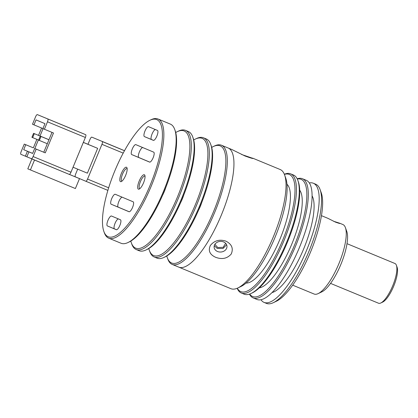<?xml version="1.0" encoding="UTF-8"?>
<svg xmlns="http://www.w3.org/2000/svg" width="418" height="418" viewBox="0 0 418 418"><rect width="100%" height="100%" fill="white"/><g stroke="black" fill="none" stroke-linecap="round" stroke-linejoin="round"><path stroke-width="0.63" d="M85.659 134.674L37.348 114.621A2.686 0.81 112.5 0 1 37.348 114.621L85.659 134.674A2.686 0.81 112.5 0 1 85.376 137.47L70.982 172.216L33.1 156.551L36.183 149.101L45.269 152.863L53.494 133.002L42.918 128.619L44.977 123.655L36.037 119.898L33.983 124.862L42.939 128.566M75.23 130.285A2.686 0.81 112.5 0 1 75.235 130.285L37.348 114.616A2.686 0.81 112.5 0 0 35.577 116.789L32.494 124.235L33.983 124.862M36.868 139.361L33.351 147.847L24.27 144.09L21.182 151.535A2.686 0.81 112.5 0 0 20.9 154.331L69.21 174.384A2.686 0.81 -67.5 0 0 70.982 172.216M47.777 119.005A2.686 0.81 112.5 0 1 47.49 121.8L44.407 129.246M73.046 167.237L87.378 173.167L97.66 148.348L83.323 142.418M97.66 148.348L83.344 142.371M69.362 174.4L79.509 178.617L69.325 174.405M41.575 128.002L38.513 135.385M108.67 187.802L87.555 179.071A2.686 0.81 112.5 0 1 85.784 181.24L75.36 176.856A2.686 0.81 112.5 0 1 75.642 174.06L77.675 169.154M85.784 181.24L107.881 190.378L85.784 181.24M87.555 179.071L101.95 144.32L123.19 153.103M124.48 150.726L102.232 141.524A2.686 0.81 112.5 0 1 101.95 144.32M102.232 141.524L124.501 150.689M87.973 144.288L90.037 139.309A2.686 0.81 112.5 0 1 91.808 137.141L120.222 148.892A2.686 0.81 -67.5 0 0 120.217 148.892M26.856 156.839L28.915 151.875L32.646 153.416L27.426 151.248L25.367 156.212M24.27 144.09L25.759 144.717L23.701 149.681L27.426 151.248M31.899 158.955L27.802 168.841L75.392 188.544L79.509 178.617M34.511 160.037L30.404 169.938M33.1 156.551A2.686 0.81 112.5 0 1 31.329 158.72A2.686 0.81 112.5 0 1 31.324 158.72L69.21 174.384M28.915 151.875L32.635 153.443L34.694 148.474L36.183 149.101M45.269 152.863L43.78 152.236L51.999 132.386M34.694 148.474L43.78 152.236M33.351 147.847L25.759 144.717M43.044 128.671L40.008 136.002M38.362 139.978L34.84 148.474M32.661 153.385L23.701 149.681M32.661 137.621L34.307 133.65L48.963 139.711L33.565 133.337L31.92 137.308L38.634 140.093M39.365 140.443L41.011 136.472L48.948 139.753L40.264 136.158L38.623 140.129L47.302 143.724M34.307 133.65L33.565 133.337M41.011 136.472L40.264 136.158M165.847 187.389A16.119 4.849 112.5 0 1 164.363 191.428A16.119 4.849 112.5 0 1 162.581 195.284M130.818 241.092A63.405 19.066 -67.5 0 0 131.346 242.853A63.405 19.066 -67.5 0 0 135.631 248.125A63.405 19.066 -67.5 0 0 177.472 196.941A63.405 19.066 -67.5 0 0 184.16 130.97A63.405 19.066 -67.5 0 0 177.336 131.649A63.405 19.066 -67.5 0 0 175.717 132.522M131.346 242.853L131.811 244.149A64.477 19.39 -67.5 0 0 136.169 249.509A64.477 19.39 -67.5 0 0 136.2 249.525A64.477 19.39 -67.5 0 0 178.716 197.458A64.477 19.39 -67.5 0 0 185.519 130.369A64.477 19.39 -67.5 0 0 185.487 130.359A64.477 19.39 -67.5 0 0 178.58 131.059L177.336 131.649M136.2 249.525L139.042 250.701A64.477 19.39 -67.5 0 0 145.95 249.995A64.477 19.39 -67.5 0 0 181.558 198.634A64.477 19.39 -67.5 0 0 192.719 136.905A64.477 19.39 -67.5 0 0 188.325 131.534L185.487 130.359M139.92 188.591A6.714 2.022 112.5 0 1 139.748 188.549A6.714 2.022 112.5 0 1 140.453 181.558A6.714 2.022 112.5 0 1 144.879 176.135A6.714 2.022 112.5 0 1 145.03 176.224M122.046 181.072A6.714 2.022 112.5 0 1 121.873 181.031A6.714 2.022 112.5 0 1 122.578 174.04A6.714 2.022 112.5 0 1 127.009 168.616A6.714 2.022 112.5 0 1 127.161 168.705M149.869 120.29L151.112 119.7A64.477 19.39 112.5 0 1 158.02 118.999L170.33 124.089A64.477 19.39 112.5 0 1 174.724 129.465L175.189 130.761A63.405 19.066 112.5 0 1 164.211 191.46A63.405 19.066 112.5 0 1 129.199 241.965L127.955 242.555A64.477 19.39 112.5 0 1 121.048 243.255L108.737 238.166A64.477 19.39 112.5 0 1 104.343 232.789L103.878 231.494A63.405 19.066 112.5 0 1 114.856 170.795A63.405 19.066 112.5 0 1 149.869 120.29A63.405 19.066 112.5 0 1 150.005 185.582A63.405 19.066 112.5 0 1 103.878 231.494M174.724 129.465A64.477 19.39 112.5 0 1 163.563 191.193A64.477 19.39 112.5 0 1 127.955 242.555M145.95 249.995L147.193 249.405A63.405 19.066 -67.5 0 0 182.206 198.9A63.405 19.066 -67.5 0 0 193.184 138.201L192.719 136.905M139.204 181.041A7.79 2.341 112.5 0 1 144.874 175.398A7.79 2.341 112.5 0 1 143.526 182.859A7.79 2.341 112.5 0 1 139.225 189.067A7.79 2.341 112.5 0 1 139.204 181.041M121.335 173.522A7.79 2.341 112.5 0 1 127.004 167.879A7.79 2.341 112.5 0 1 125.656 175.341A7.79 2.341 112.5 0 1 121.351 181.548A7.79 2.341 112.5 0 1 121.335 173.522M158.02 118.999A64.477 19.39 112.5 0 1 151.248 186.099A64.477 19.39 112.5 0 1 108.737 238.166M180.576 202.725A16.119 4.849 -67.5 0 0 182.358 198.869A16.119 4.849 -67.5 0 0 183.842 194.83M144.978 131.006A5.371 1.615 -67.5 0 0 144.414 136.597L153.349 140.354A5.371 1.615 -67.5 0 0 153.349 140.359A5.371 1.615 -67.5 0 0 156.896 136.012A5.371 1.615 -67.5 0 0 157.461 130.426L148.526 126.67A5.371 1.615 -67.5 0 0 148.521 126.67A5.371 1.615 -67.5 0 0 144.978 131.006M155.412 129.564A5.371 1.615 -67.5 0 0 152.084 133.943A5.371 1.615 -67.5 0 0 151.515 139.534L144.414 136.597M111.721 198.623A5.371 1.615 -67.5 0 0 111.157 204.214L129.026 211.733A5.371 1.615 -67.5 0 0 129.031 211.738A5.371 1.615 -67.5 0 0 132.574 207.391A5.371 1.615 -67.5 0 0 133.143 201.805L115.269 194.286A5.371 1.615 -67.5 0 0 111.721 198.623M122.16 197.186A5.371 1.615 -67.5 0 0 118.827 201.565A5.371 1.615 -67.5 0 0 118.257 207.156L129.24 211.774M107.964 220.359A5.371 1.615 -67.5 0 0 107.4 225.95L116.335 229.712A5.371 1.615 -67.5 0 0 116.34 229.712A5.371 1.615 -67.5 0 0 119.882 225.37A5.371 1.615 -67.5 0 0 120.447 219.784L111.512 216.022A5.371 1.615 -67.5 0 0 107.964 220.359M118.404 218.922A5.371 1.615 -67.5 0 0 115.07 223.301A5.371 1.615 -67.5 0 0 114.501 228.892L116.549 229.748M132.287 148.98A5.371 1.615 -67.5 0 0 131.717 154.571L149.592 162.095A5.371 1.615 -67.5 0 0 153.14 157.753A5.371 1.615 -67.5 0 0 153.704 152.162L135.829 144.644A5.371 1.615 -67.5 0 0 132.287 148.98M142.721 147.544A5.371 1.615 -67.5 0 0 139.387 151.922A5.371 1.615 -67.5 0 0 138.823 157.513L131.717 154.571M148.813 248.532A63.405 19.066 -67.5 0 0 149.341 250.298A63.405 19.066 -67.5 0 0 195.467 204.386A63.405 19.066 -67.5 0 0 195.331 139.089A63.405 19.066 -67.5 0 0 193.712 139.967M149.341 250.298L149.806 251.589A64.477 19.39 -67.5 0 0 154.195 256.965A64.477 19.39 -67.5 0 0 196.711 204.904A64.477 19.39 -67.5 0 0 203.482 137.799A64.477 19.39 -67.5 0 0 196.575 138.504L195.331 139.089M154.195 256.965L157.037 258.141A64.477 19.39 -67.5 0 0 163.945 257.441A64.477 19.39 -67.5 0 0 199.553 206.079A64.477 19.39 -67.5 0 0 210.714 144.351A64.477 19.39 -67.5 0 0 206.32 138.975L203.482 137.799M163.945 257.441L165.188 256.851A63.405 19.066 -67.5 0 0 200.201 206.346A63.405 19.066 -67.5 0 0 211.179 145.647L210.714 144.351M198.571 210.17A16.119 4.849 -67.5 0 0 200.353 206.314A16.119 4.849 -67.5 0 0 201.837 202.27M166.808 255.978A63.405 19.066 -67.5 0 0 167.336 257.739A63.405 19.066 -67.5 0 0 171.62 263.011A63.405 19.066 -67.5 0 0 213.462 211.827A63.405 19.066 -67.5 0 0 220.15 145.856A63.405 19.066 -67.5 0 0 213.326 146.535A63.405 19.066 -67.5 0 0 211.707 147.408M167.336 257.739L167.801 259.035A64.477 19.39 -67.5 0 0 172.159 264.395A64.477 19.39 -67.5 0 0 172.19 264.411A64.477 19.39 -67.5 0 0 214.706 212.344A64.477 19.39 -67.5 0 0 221.509 145.255A64.477 19.39 -67.5 0 0 221.477 145.239A64.477 19.39 -67.5 0 0 214.57 145.945L213.326 146.535M230.877 288.681A64.477 19.39 -67.5 0 0 230.914 288.692L178.82 267.149A64.477 19.39 -67.5 0 0 221.336 215.087A64.477 19.39 -67.5 0 0 228.103 147.982A64.477 19.39 112.5 0 1 228.139 147.998A64.477 19.39 112.5 0 1 221.357 215.03A64.477 19.39 112.5 0 1 178.82 267.149A64.477 19.39 112.5 0 1 178.789 267.139M225.647 243.318L223.144 247.331L217.747 247.524L214.972 244.436M153.563 140.396L151.515 139.534M149.806 162.132L138.823 157.513M215.646 257.3C209.742 254.593 207.986 250.643 210.379 245.45C214.361 240.538 219.528 239.101 225.887 241.134C231.812 244.169 233.599 248.464 231.238 254.029C227.225 258.575 222.026 259.667 215.646 257.3M230.914 288.692A64.477 19.39 -67.5 0 0 237.816 287.992A64.477 19.39 -67.5 0 0 273.424 236.63A64.477 19.39 -67.5 0 0 284.59 174.902A64.477 19.39 -67.5 0 0 280.227 169.541A64.477 19.39 -67.5 0 0 280.196 169.525A64.477 19.39 -67.5 0 0 280.165 169.515M241.604 154.488L253.136 158.448M252.765 158.182C253.716 158.944 251.134 158.218 245.011 155.998L231.896 149.55L221.477 145.239M237.816 287.992L240.925 286.518A61.791 18.58 -67.5 0 0 275.049 237.293A61.791 18.58 -67.5 0 0 285.745 178.141L284.59 174.902M223.578 241.933A6.448 5.319 175.1 0 0 217.041 242.346A6.448 5.319 175.1 0 0 214.126 247.268A6.448 5.319 175.1 0 0 217.517 251.495A6.448 5.319 175.1 0 0 224.058 251.082A6.448 5.319 175.1 0 0 226.974 246.16A6.448 5.319 175.1 0 0 223.578 241.933M214.256 245.747L217.25 248.407L223.024 248.511L226.603 244.734M246.103 283.049A53.734 16.156 -67.5 0 0 279.955 239.2A53.734 16.156 -67.5 0 0 286.962 184.254M284.392 174.379A63.405 19.066 112.5 0 1 289.287 174.447A63.405 19.066 112.5 0 1 282.599 240.423A63.405 19.066 112.5 0 1 240.763 291.602A63.405 19.066 112.5 0 1 237.309 288.221M237.184 288.274A64.477 19.39 -67.5 0 0 241.296 292.987A64.477 19.39 -67.5 0 0 241.327 293.002A64.477 19.39 -67.5 0 0 283.864 240.883A64.477 19.39 -67.5 0 0 290.646 173.846A64.477 19.39 -67.5 0 0 290.615 173.836A64.477 19.39 -67.5 0 0 284.339 174.254M244.138 294.162A64.477 19.39 -67.5 0 0 244.169 294.178A64.477 19.39 -67.5 0 0 251.077 293.473A64.477 19.39 -67.5 0 0 286.732 242.001A64.477 19.39 -67.5 0 0 297.846 180.388A64.477 19.39 -67.5 0 0 293.488 175.022A64.477 19.39 -67.5 0 0 293.457 175.011A64.477 19.39 -67.5 0 0 293.42 174.996M251.077 293.473L252.32 292.887A63.405 19.066 -67.5 0 0 287.38 242.273A63.405 19.066 -67.5 0 0 298.311 181.678L297.846 180.388M259.249 287.892A53.734 16.156 -67.5 0 0 291.795 244.096A53.734 16.156 -67.5 0 0 299.69 190.112M333.459 221.221L339.797 223.249C340.503 223.766 339.071 223.395 335.508 222.141L327.937 218.342L321.437 215.657M297.282 179.019A63.405 19.066 112.5 0 1 301.127 179.348A63.405 19.066 112.5 0 1 294.439 245.319A63.405 19.066 112.5 0 1 252.597 296.498A63.405 19.066 112.5 0 1 249.713 294.042M249.457 294.131A64.477 19.39 -67.5 0 0 253.136 297.882A64.477 19.39 -67.5 0 0 253.167 297.898A64.477 19.39 -67.5 0 0 295.704 245.779A64.477 19.39 -67.5 0 0 302.486 178.742A64.477 19.39 -67.5 0 0 302.454 178.732A64.477 19.39 -67.5 0 0 297.167 178.779M314.085 294.021A37.615 11.312 -67.5 0 0 314.106 294.026A37.615 11.312 -67.5 0 0 318.135 293.619A37.615 11.312 -67.5 0 0 338.93 263.591A37.615 11.312 -67.5 0 0 345.42 227.648A37.615 11.312 -67.5 0 0 342.875 224.523A37.615 11.312 -67.5 0 0 342.854 224.513A37.615 11.312 -67.5 0 0 342.833 224.503M339.797 223.249L340.059 223.421M256.924 299.45A64.477 19.39 -67.5 0 0 256.955 299.466A64.477 19.39 -67.5 0 0 299.492 247.346A64.477 19.39 -67.5 0 0 306.274 180.31A64.477 19.39 -67.5 0 0 306.242 180.299A64.477 19.39 -67.5 0 0 306.206 180.283M318.135 293.619L321.86 291.848A34.391 10.34 -67.5 0 0 340.879 264.395A34.391 10.34 -67.5 0 0 346.804 231.535L345.42 227.648M380.814 302.987L382.679 302.104A19.881 5.977 -67.5 0 0 393.657 286.267A19.881 5.977 -67.5 0 0 397.1 267.233L396.405 265.289A21.49 6.463 112.5 0 1 392.685 285.865A21.49 6.463 112.5 0 1 380.814 302.987A21.49 6.463 112.5 0 1 378.515 303.222A21.49 6.463 112.5 0 1 378.504 303.217M346.997 243.668L394.942 263.497A21.49 6.463 112.5 0 1 394.942 263.497A21.49 6.463 112.5 0 1 394.953 263.502A21.49 6.463 112.5 0 1 396.405 265.289M273.335 302.679L276.439 301.206A61.791 18.58 -67.5 0 0 310.611 251.876A61.791 18.58 -67.5 0 0 321.264 192.829L320.104 189.589A64.477 19.39 112.5 0 1 308.986 251.208A64.477 19.39 112.5 0 1 273.335 302.679A64.477 19.39 112.5 0 1 266.428 303.384A64.477 19.39 112.5 0 1 266.397 303.369M315.679 184.202A64.477 19.39 112.5 0 1 315.71 184.213A64.477 19.39 112.5 0 1 315.747 184.228A64.477 19.39 112.5 0 1 320.104 189.589M272.045 292.59A53.734 16.156 -67.5 0 0 303.635 248.992A53.734 16.156 -67.5 0 0 312.063 195.823M309.304 182.948A64.477 19.39 112.5 0 1 313.343 183.236A64.477 19.39 112.5 0 1 313.375 183.251A64.477 19.39 112.5 0 1 306.598 250.283A64.477 19.39 112.5 0 1 264.061 302.402A64.477 19.39 112.5 0 1 264.03 302.392A64.477 19.39 112.5 0 1 260.999 299.753M47.49 121.8L85.376 137.47M111.157 204.214L118.257 207.156M107.4 225.95L114.501 228.892M178.82 267.149L172.19 264.411M244.169 294.178L241.327 293.002M314.106 294.026L292.689 285.17M256.955 299.466L253.167 297.898M378.515 303.222L330.565 283.394M266.428 303.384L264.061 302.402M280.196 169.525L252.728 158.166M293.457 175.011L290.615 173.836M342.854 224.513L339.777 223.238M306.242 180.299L302.454 178.732M315.71 184.213L313.343 183.236"/></g></svg>
